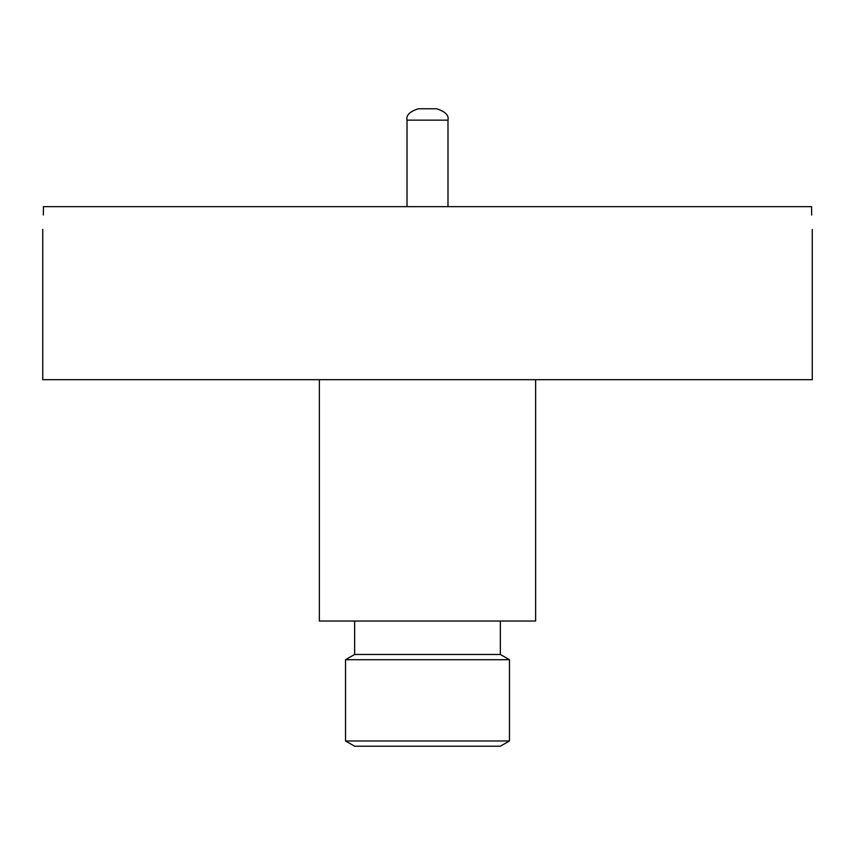 <?xml version="1.0" encoding="UTF-8"?>
<svg xmlns="http://www.w3.org/2000/svg" width="855" height="855" viewBox="0 0 855 855"><rect width="100%" height="100%" fill="white"/><g stroke="black" fill="none" stroke-linecap="round" stroke-linejoin="round"><path stroke-width="1.28" d="M42.75 229.429L42.75 379.695L812.25 379.695L812.25 229.429M43.338 215.054L43.423 206.664C42.697 236.044 42.697 236.044 43.423 206.664L811.577 206.664C812.303 236.044 812.303 236.044 811.577 206.664L811.662 215.054M535.636 379.695L535.636 621.019L319.364 621.019L319.364 379.695M500.357 621.019L500.357 654.46L354.643 654.46L345.538 659.718L345.538 740.975L509.462 740.975L509.462 659.718L345.538 659.718M509.462 740.975L500.357 746.223L354.643 746.223L345.538 740.975M436.52 108.777L418.48 108.777M447.988 206.664L447.988 120.16L407.012 120.16C405.954 115.297 409.748 111.503 418.394 108.777M500.357 654.46L509.462 659.718M447.988 120.16C449.046 115.297 445.252 111.503 436.606 108.777M354.643 621.019L354.643 654.46M407.012 120.16L407.012 206.664"/></g></svg>
